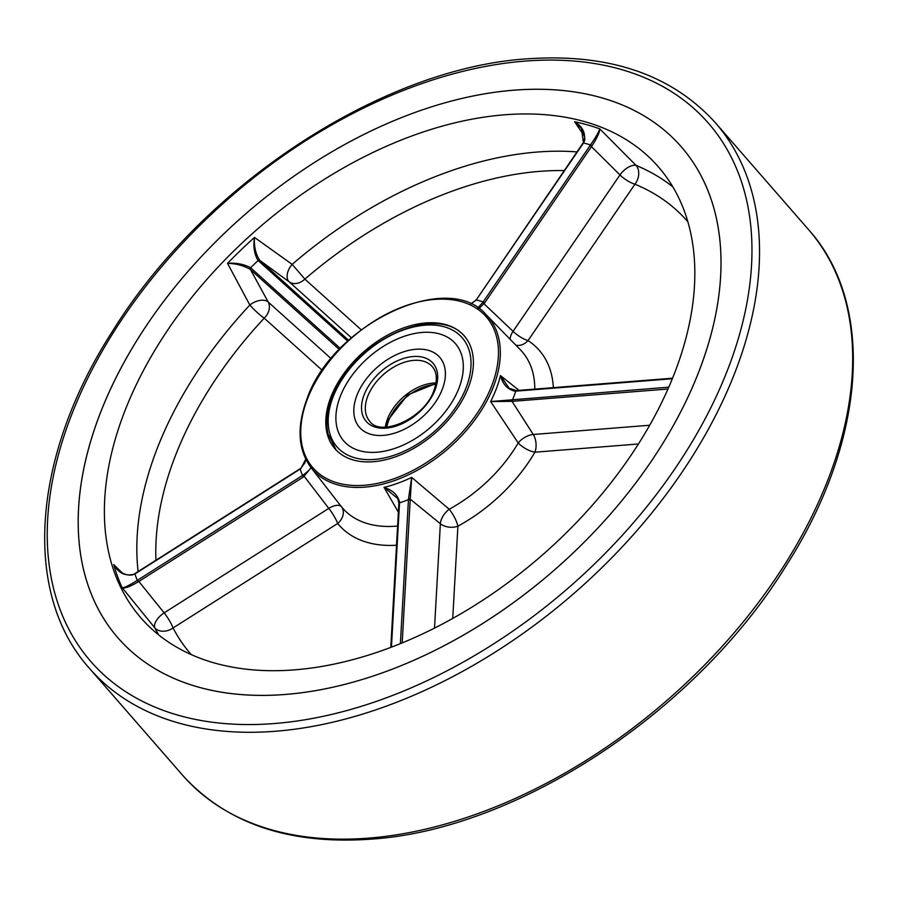 <?xml version="1.0" encoding="UTF-8"?>
<svg xmlns="http://www.w3.org/2000/svg" width="898" height="898" viewBox="0 0 898 898"><rect width="100%" height="100%" fill="white"/><g stroke="black" fill="none" stroke-linecap="round" stroke-linejoin="round"><path stroke-width="1.35" d="M386.814 427.021A41.791 26.356 138.9 0 1 434.958 384.445A41.791 26.356 138.9 0 1 435.721 384.389M330.599 397.803A85.804 54.116 -41.1 0 0 334.92 448.708A85.804 54.116 -41.1 0 0 404.751 453.007A85.804 54.116 -41.1 0 0 468.599 386.847A85.804 54.116 -41.1 0 0 464.288 335.953A85.804 54.116 -41.1 0 0 394.458 331.643A85.804 54.116 -41.1 0 0 330.599 397.803M122.566 573.216L113.709 564.561C118.749 573.485 125.81 576.617 134.913 573.957L300.864 468.621L305.747 459.181M310.551 466.623C311.976 467.398 309.529 470.204 303.21 475.031L137.259 580.377C129.065 585.507 124.036 587.943 122.15 587.662L154.826 627.859A13.84 10.619 152.5 0 0 173.056 627.96L337.693 523.478A13.84 10.742 141 0 0 341.498 506.809L310.944 467.51A116.313 73.355 -41.1 0 0 405.481 476.153A116.313 73.355 -41.1 0 0 493.81 385.68A116.313 73.355 -41.1 0 0 486.188 314.76C447.765 269.007 331.384 324.919 306.6 399.98C296.643 427.414 298.091 449.92 310.944 467.51M675.599 370.436A343.216 216.463 138.9 0 1 420.185 635.043A343.216 216.463 138.9 0 1 140.874 617.835A343.216 216.463 138.9 0 1 123.61 414.225A343.216 216.463 138.9 0 1 379.023 149.607A343.216 216.463 138.9 0 1 658.335 166.815A343.216 216.463 138.9 0 1 675.599 370.436M391.438 647.144L399.565 502.218C397.893 495.135 392.729 490.196 384.075 487.367L398.375 512.208M402.192 642.901L410.24 499.176L440.368 523.736A13.84 9.148 -176.8 0 0 457.901 526.194A13.84 3.558 61.4 0 0 449.202 509.233L411.677 477.399L408.489 498.985L400.385 643.641M668.797 387.161L490.634 401.541L518.202 442.939A13.84 5.062 -149.7 0 0 534.916 452.199L638.433 443.982M700.081 368.494A373.658 235.658 138.9 0 1 422.015 656.573A373.658 235.658 138.9 0 1 117.919 637.838A373.658 235.658 138.9 0 1 99.117 416.167A373.658 235.658 138.9 0 1 377.194 128.077A373.658 235.658 138.9 0 1 681.29 146.812A373.658 235.658 138.9 0 1 700.081 368.494M519.066 390.372L500.444 375.566C502.824 384.423 507.718 389.631 515.126 391.191L672.344 378.731M515.856 345.158A13.84 10.574 123.1 0 0 528.035 340.6L634.942 184.202A13.84 10.248 112.4 0 0 636.11 165.445L599.718 128.829C599.056 131.546 595.991 136.911 590.502 144.915L483.169 301.93L477.837 307.947M470.765 304.108L476.209 299.966L583.52 142.95C586.327 134.184 583.352 127.112 574.608 121.746L584.531 136.339M361.187 329.779L304.871 279.132L292.176 264.371L254.493 237.431C253.056 246.479 254.269 254.179 258.119 260.543L347.683 341.128M340.286 348.379L250.621 267.75C243.886 264.158 236.185 262.687 227.531 263.339L249.835 305.051A13.84 1.74 -137 0 0 264.237 318.161L322.292 370.369M564.236 170.564A329.375 207.73 138.9 0 0 304.871 279.132A13.84 10.709 -48 0 1 289.223 281.871L351.399 337.783M576.976 151.919A343.216 216.463 -41.1 0 0 292.176 264.371A13.84 8.576 -53.9 0 0 289.223 281.871L259.702 260.297C255.638 253.966 253.898 246.355 254.493 237.431A343.216 216.463 -41.1 0 0 227.531 263.339C236.006 263.552 243.571 265.572 250.239 269.378L339.276 349.445M331.137 358.639L268.221 302.042A13.84 10.709 -48 0 1 264.237 318.161A329.375 207.73 138.9 0 0 155.949 560.229M250.901 267.986A1.381 1.066 132 0 0 250.497 269.602L268.221 302.042A13.84 8.295 -28.7 0 0 249.835 305.051A343.216 216.463 -41.1 0 0 156.061 451.458A343.216 216.463 -41.1 0 0 138.112 571.555M135.228 573.755L134.902 573.575C131.568 576.673 123.093 574.9 117.638 569.579L113.709 564.561A343.216 216.463 -41.1 0 0 122.15 587.662C124.53 588.718 129.873 586.787 138.191 581.859L303.423 476.995L311.09 467.69M303.21 475.031L328.78 508.38A13.84 6.802 142 0 1 341.498 506.809A119.052 75.084 138.9 0 0 397.601 526.037M191.285 654.62A329.375 207.73 138.9 0 1 173.056 627.96A13.84 2.526 -122.4 0 0 164.154 612.863L328.78 508.38A13.84 2.526 -122.4 0 1 337.693 523.478A132.882 83.806 -41.1 0 0 396.523 545.243M137.742 580.063L164.154 612.863A13.84 6.746 -39.3 0 0 154.826 627.859A343.216 216.463 -41.1 0 0 158.789 634.987M408.489 498.985A1.381 0.864 0.2 0 1 410.24 499.176L411.677 477.399A116.516 73.49 138.9 0 1 384.075 487.367L397.634 498.424L398.97 502.656M434.509 628.117L440.368 523.736A13.84 7.566 129 0 1 449.202 509.233A119.052 75.084 138.9 0 0 518.202 442.939A13.84 7.33 147.6 0 1 533.255 434.486L512.051 401.361L667.977 389.014M478.881 308.631L484.673 302.862L591.973 145.88C597.249 137.753 599.83 132.062 599.718 128.829A343.216 216.463 -41.1 0 0 574.608 121.746L581.444 128.392L583.442 142.928M510.143 339.309A13.84 6.892 134.2 0 1 513.072 331.328L482.709 302.57M553.336 387.655A132.882 83.806 -41.1 0 0 528.035 340.6A13.84 4.097 34.4 0 1 513.072 331.328L619.968 174.93A13.84 4.097 34.4 0 0 634.942 184.202A329.375 207.73 138.9 0 1 687.879 221.784M672.871 186.907A343.216 216.463 -41.1 0 0 636.11 165.445A13.84 6.814 -44.5 0 0 619.968 174.93L590.188 145.375M515.385 390.765L509.043 388.149L500.444 375.566A116.516 73.49 138.9 0 1 496.437 388.486A116.516 73.49 138.9 0 1 490.634 401.541L512.051 401.361A1.381 0.775 -91.4 0 1 511.95 399.588M285.441 694.435A373.658 235.658 138.9 0 1 117.919 637.838A373.658 235.658 138.9 0 1 157.027 310.382A373.658 235.658 138.9 0 1 513.757 90.215A373.658 235.658 138.9 0 1 681.29 146.812A373.658 235.658 138.9 0 1 642.182 474.279A373.658 235.658 138.9 0 1 285.441 694.435M340.039 397.051A74.074 46.718 138.9 0 1 395.165 339.949A74.074 46.718 138.9 0 1 455.443 343.665A74.074 46.718 138.9 0 1 459.17 387.599A74.074 46.718 138.9 0 1 404.044 444.701A74.074 46.718 138.9 0 1 343.766 440.997A74.074 46.718 138.9 0 1 340.039 397.051A74.074 46.718 138.9 0 1 395.165 339.949A74.074 46.718 138.9 0 1 455.443 343.665A74.074 46.718 138.9 0 1 459.17 387.599A74.074 46.718 138.9 0 1 404.044 444.701A74.074 46.718 138.9 0 1 343.766 440.997A74.074 46.718 138.9 0 1 340.039 397.051M356.775 395.726A53.251 33.585 -41.1 0 0 359.458 427.313A53.251 33.585 -41.1 0 0 402.798 429.985A53.251 33.585 -41.1 0 0 442.422 388.924A53.251 33.585 -41.1 0 0 439.751 357.337A53.251 33.585 -41.1 0 0 396.411 354.665A53.251 33.585 -41.1 0 0 356.775 395.726A53.251 33.585 138.9 0 1 396.411 354.665A53.251 33.585 138.9 0 1 439.751 357.337A53.251 33.585 138.9 0 1 442.422 388.924A53.251 33.585 138.9 0 1 402.798 429.985A53.251 33.585 138.9 0 1 359.458 427.313A53.251 33.585 138.9 0 1 356.775 395.726M307.183 399.655A114.922 72.48 138.9 0 1 434.711 299.404A114.922 72.48 138.9 0 1 492.025 384.995A114.922 72.48 138.9 0 1 364.487 485.246A114.922 72.48 138.9 0 1 307.183 399.655M486.188 314.76L520.312 349.737A119.052 75.084 138.9 0 1 534.781 389.126M452.727 618.43L457.901 526.194A132.882 83.806 -41.1 0 0 534.916 452.199A13.84 8.183 85.5 0 0 533.255 434.486L649.692 425.248M512.792 401.327A1.381 0.819 -94.5 0 1 512.623 399.554A130.345 82.201 -41.1 0 0 515.8 391.146A1.381 0.819 -94.5 0 1 516.395 390.585L672.568 378.193M583.217 143.399L583.52 142.95A329.375 207.73 138.9 0 1 590.502 144.915L591.973 145.88M484.673 302.862L483.169 301.93A130.345 82.201 -41.1 0 0 476.209 299.966L582.78 143.433M250.239 269.378A1.381 1.066 128.5 0 1 250.621 267.75A329.375 207.73 138.9 0 1 258.119 260.543A1.381 1.078 135.5 0 1 259.702 260.297M348.615 340.275L259.937 260.521A1.381 1.066 132 0 0 258.377 260.802M138.191 581.859L137.259 580.377A329.375 207.73 138.9 0 1 134.913 573.957L135.396 573.654M300.864 468.621L300.19 469.07A130.345 82.201 -41.1 0 0 302.536 475.48L303.423 476.995M398.948 503.946A1.381 0.909 3.2 0 1 399.543 502.858A130.345 82.201 -41.1 0 0 408.467 499.625A1.381 0.909 3.2 0 1 410.229 499.872M398.981 503.239A1.381 0.853 1.5 0 1 399.565 502.218M515.126 391.191A1.381 0.752 -92.5 0 1 515.699 390.619A1.381 0.752 -92.5 0 1 516.047 390.753M475.749 300.606L475.772 299.988M368.73 838.115A415.179 261.846 -41.1 0 0 765.107 593.488A415.179 261.846 -41.1 0 0 808.559 229.641C875.92 304.557 866.143 440.548 786.659 564.921C697.084 711.182 517.529 829.808 370.863 839.159C289.178 844.883 226.431 823.578 182.597 775.232A415.179 261.846 -41.1 0 0 368.73 838.115M274.451 723.53A409.645 258.355 -41.1 0 0 729.019 366.193A409.645 258.355 -41.1 0 0 524.758 61.12A409.645 258.355 -41.1 0 0 70.19 418.457A409.645 258.355 -41.1 0 0 274.451 723.53M89.441 668.359C21.709 593.062 32.002 456.027 112.553 331.16C202.488 185.729 381.134 68.169 527.137 58.841C608.822 53.117 671.569 74.422 715.403 122.768A415.179 261.846 138.9 0 1 671.962 486.615A415.179 261.846 138.9 0 1 275.585 731.241A415.179 261.846 138.9 0 1 89.441 668.359L182.597 775.232M332.832 397.623A83.031 52.365 -41.1 0 0 374.23 459.462A83.031 52.365 -41.1 0 0 466.376 387.027A83.031 52.365 -41.1 0 0 424.967 325.188A83.031 52.365 -41.1 0 0 332.832 397.623M435.216 389.496A44.283 27.928 138.9 0 1 386.073 428.133A44.283 27.928 138.9 0 1 363.993 395.154A44.283 27.928 138.9 0 1 413.136 356.517A44.283 27.928 138.9 0 1 435.216 389.496M367.63 396.59A41.521 26.188 -41.1 0 0 369.718 421.229C380.707 437.696 425.158 418.03 434.037 390.147C437.573 379.977 437 372.154 432.308 366.665A41.521 26.188 -41.1 0 0 398.521 364.588A41.521 26.188 -41.1 0 0 367.63 396.59M385.343 427.089A41.521 26.188 138.9 0 1 387.386 419.265A41.521 26.188 138.9 0 1 435.99 382.941M581.444 128.392L581.455 128.403C585.26 135.845 585.799 140.728 583.06 143.007M300.852 468.251L304.893 462.796L305.702 459.091M300.156 468.711L135.362 573.294M397.634 498.424L398.892 502.925L390.787 647.391M516.395 390.585L509.043 388.149M470.608 304.04L475.3 300.65M715.403 122.768L808.559 229.641M336.335 450.325L328.084 433.981C325.604 423.126 326.793 411.217 331.654 398.263C350.299 342.048 437.775 300.931 465.692 337.569M435.9 383.491L407.546 394.94L387.745 420.421L385.893 427.078"/></g></svg>
